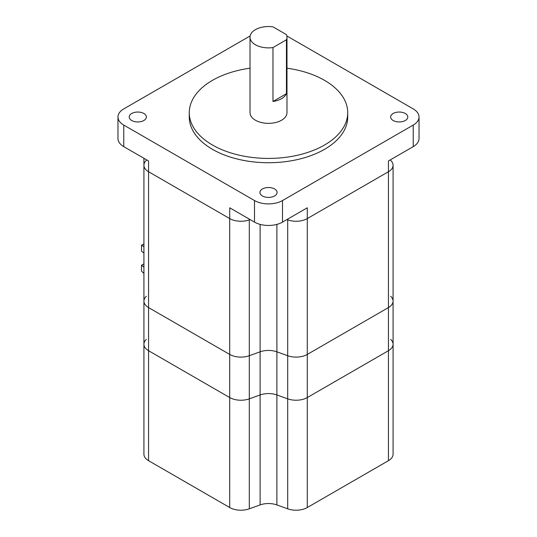 <?xml version="1.0" encoding="UTF-8"?>
<svg xmlns="http://www.w3.org/2000/svg" width="537" height="537" viewBox="0 0 537 537"><rect width="100%" height="100%" fill="white"/><g stroke="black" fill="none" stroke-linecap="round" stroke-linejoin="round"><path stroke-width="0.81" d="M393.077 422.357L393.077 165.262A15.848 9.149 180 0 1 388.439 171.733L307.292 218.579A15.848 9.149 180 0 1 287.691 219.868L286.886 219.579L287.691 219.868L287.691 219.116M390.674 160.415A15.848 9.149 180 0 1 393.077 165.262A15.848 9.149 180 0 1 388.439 171.733L307.292 218.579A15.848 9.149 180 0 1 287.691 219.868L287.691 355.722L276.897 351.822A15.848 9.149 0 0 0 260.103 351.822L249.309 355.722A15.848 9.149 180 0 1 229.708 354.427L148.561 307.58A15.848 9.149 180 0 1 143.923 301.109A15.848 9.149 180 0 1 146.326 296.263M390.674 296.263A15.848 9.149 180 0 1 393.077 301.109A15.848 9.149 180 0 1 388.439 307.58L307.292 354.427A15.848 9.149 180 0 1 287.691 355.722L276.897 351.822A15.848 9.149 0 0 0 260.103 351.822L249.309 355.722A15.848 9.149 180 0 1 229.708 354.427L148.561 307.58A15.848 9.149 180 0 1 143.923 301.109L143.923 165.262A15.848 9.149 180 0 1 146.326 160.415M390.674 339.391A15.848 9.149 180 0 1 393.077 344.237A15.848 9.149 180 0 1 388.439 350.708L307.292 397.555A15.848 9.149 180 0 1 287.691 398.843L276.897 394.95A15.848 9.149 0 0 0 260.103 394.95L249.309 398.843L249.309 219.868L250.114 219.579L249.309 219.868A15.848 9.149 180 0 1 229.708 218.579L148.561 171.733A15.848 9.149 180 0 1 143.923 165.262L143.923 158.267M255.431 44.752A18.486 10.673 0 0 0 272.971 47.565L272.971 101.473A18.486 10.673 0 0 0 286.436 93.693L286.436 39.785A18.486 10.673 0 0 0 286.986 37.207A18.486 10.673 0 0 0 286.436 34.623L272.971 26.85A18.486 10.673 0 0 0 250.014 37.207A18.486 10.673 0 0 0 255.431 44.752M250.014 37.207L250.014 112.676A18.486 10.673 0 0 0 255.431 120.228A18.486 10.673 0 0 0 275.575 122.537A18.486 10.673 0 0 0 286.986 112.676L286.986 37.207M250.014 68.199A79.228 45.739 0 0 0 189.272 112.676A79.228 45.739 0 0 0 212.477 145.024A79.228 45.739 0 0 0 298.82 154.938A79.228 45.739 0 0 0 347.728 112.676A79.228 45.739 0 0 0 324.523 80.335A79.228 45.739 0 0 0 286.986 68.199M189.272 112.676L189.272 116.992A79.228 45.739 0 0 0 212.477 149.333A79.228 45.739 0 0 0 298.82 159.247A79.228 45.739 0 0 0 347.728 116.992L347.728 112.676M405.287 113.488A8.585 4.954 0 0 0 395.937 112.414A8.585 4.954 0 0 0 390.634 116.992A8.585 4.954 0 0 0 393.151 120.496A8.585 4.954 0 0 0 402.502 121.57A8.585 4.954 0 0 0 407.805 116.992A8.585 4.954 0 0 0 405.287 113.488M274.568 188.957A8.585 4.954 0 0 0 265.218 187.883A8.585 4.954 0 0 0 259.915 192.461A8.585 4.954 0 0 0 262.432 195.965A8.585 4.954 0 0 0 271.782 197.039A8.585 4.954 0 0 0 277.085 192.461A8.585 4.954 0 0 0 274.568 188.957M143.849 113.488A8.585 4.954 0 0 0 134.498 112.414A8.585 4.954 0 0 0 129.195 116.992A8.585 4.954 0 0 0 131.713 120.496A8.585 4.954 0 0 0 141.063 121.57A8.585 4.954 0 0 0 146.366 116.992A8.585 4.954 0 0 0 143.849 113.488M250.141 35.945L123.772 108.904A19.809 11.438 0 0 0 117.972 116.992A19.809 11.438 0 0 0 123.772 125.074L254.491 200.549A19.809 11.438 0 0 0 282.509 200.549L413.228 125.074A19.809 11.438 0 0 0 419.028 116.992A19.809 11.438 0 0 0 413.228 108.904L286.859 35.945M419.028 116.992L419.028 138.553A19.809 11.438 180 0 1 413.228 146.641L388.439 160.952L388.439 307.58L307.292 354.427A15.848 9.149 180 0 1 287.691 355.722L287.691 398.843L276.897 394.95A15.848 9.149 0 0 0 260.103 394.95L249.309 398.843A15.848 9.149 180 0 1 229.708 397.555L148.561 350.708A15.848 9.149 180 0 1 143.923 344.237A15.848 9.149 180 0 1 146.326 339.391M249.309 219.116L249.309 219.868A15.848 9.149 180 0 1 229.708 218.579L148.561 171.733L148.561 160.952L123.772 146.641A19.809 11.438 180 0 1 117.972 138.553L117.972 116.992M143.923 344.237L143.923 454.208A15.848 9.149 180 0 0 148.561 460.679L229.708 507.532A15.848 9.149 180 0 0 249.309 508.821L260.103 504.921A15.848 9.149 0 0 1 276.897 504.921L287.691 508.821A15.848 9.149 180 0 0 307.292 507.532L388.439 460.679A15.848 9.149 180 0 0 393.077 454.208L393.077 344.237A15.848 9.149 180 0 1 388.439 350.708L307.292 397.555L307.292 207.799L282.509 222.11A19.809 11.438 180 0 1 254.491 222.11L229.708 207.799L229.708 397.555L148.561 350.708A15.848 9.149 180 0 1 143.923 344.237L143.923 301.109M148.561 460.679L148.561 171.733A15.848 9.149 180 0 1 143.923 165.262M286.436 39.785L272.971 47.565M286.436 93.693L272.971 101.473M143.923 273.387L141.513 271.172L141.513 265.238L143.923 267.043M143.923 263.848L141.513 265.238M143.923 253.028L141.513 251.222L141.513 245.295L143.923 243.905M143.923 246.678L141.513 245.295M393.077 344.237L393.077 301.109A15.848 9.149 180 0 1 388.439 307.58L388.439 460.679M307.292 507.532L307.292 397.555A15.848 9.149 180 0 1 287.691 398.843L287.691 508.821M249.309 508.821L249.309 398.843A15.848 9.149 180 0 1 229.708 397.555L229.708 507.532M276.897 504.921L276.897 224.379M260.103 504.921L260.103 224.379M413.228 146.641L413.228 125.074M123.772 125.074L123.772 146.641M254.491 222.11L254.491 200.549M282.509 200.549L282.509 222.11M393.077 301.109L393.077 165.262"/></g></svg>
